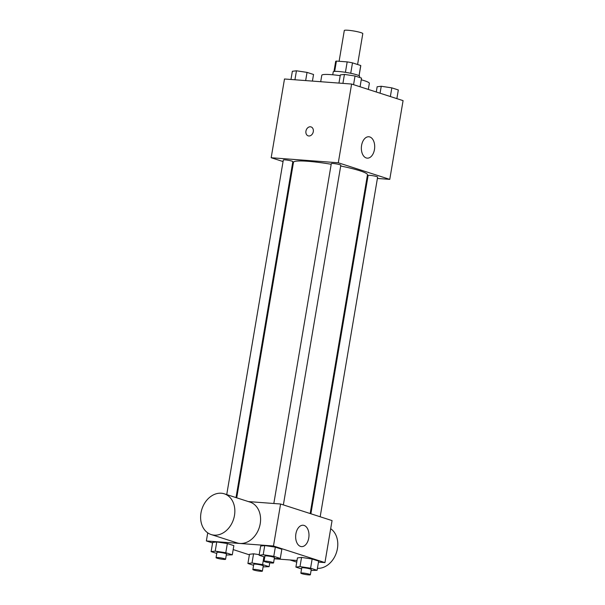 <?xml version="1.0" encoding="UTF-8"?>
<svg xmlns="http://www.w3.org/2000/svg" width="605" height="605" viewBox="0 0 605 605"><rect width="100%" height="100%" fill="white"/><g stroke="black" fill="none" stroke-linecap="round" stroke-linejoin="round"><path stroke-width="0.91" d="M357.585 64.508L362.803 33.63A9.377 1.089 -170.4 0 0 357.729 31.778A9.377 1.089 -170.4 0 0 347.928 30.25A9.377 1.089 -170.4 0 0 344.305 30.5L339.102 61.287M350.734 73.281L352.496 62.867L360.746 65.522A12.735 1.475 -170.4 0 1 360.784 65.688L359.09 75.708M334.671 71.382L336.418 61.082A12.735 1.475 -170.4 0 0 335.669 61.438L333.975 71.458M336.418 61.082L347.179 61.892A12.735 1.475 -170.4 0 1 352.496 62.867M345.417 72.313L347.179 61.892M332.742 74.786L333.242 71.829A13.401 1.558 9.6 0 1 346.71 72.532A13.401 1.558 9.6 0 1 359.665 76.298L359.476 77.44M359.03 75.67L360.746 65.522M340.222 75.655A24.124 2.798 -170.4 0 0 331.086 74.642A24.124 2.798 -170.4 0 0 321.784 75.285L320.695 81.713M368.316 89.427L369.352 83.331A24.124 2.798 -170.4 0 0 361.245 79.792M283.057 161.558L271.176 157.731L284.494 78.99L351.611 84.042L403.081 100.634L389.764 179.375L377.391 178.445M293.054 164.779L292.336 164.552M331.2 164.265A37.525 4.356 -170.4 0 0 307.953 161.293A37.525 4.356 -170.4 0 0 293.478 162.299L236.721 497.824M310.176 513.547L367.469 174.807A37.525 4.356 -170.4 0 0 340.691 166.012M367.734 177.719L366.985 177.658M271.176 157.731L338.293 162.783L389.764 179.375M320.174 516.768L377.626 177.099A4.825 0.56 -170.4 0 0 375.009 176.146A4.825 0.56 -170.4 0 0 369.973 175.359A4.825 0.56 -170.4 0 0 368.112 175.488L310.894 513.774M236.01 497.59L292.835 161.618A4.825 0.56 -170.4 0 0 290.226 160.665A4.825 0.56 -170.4 0 0 285.182 159.879A4.825 0.56 -170.4 0 0 283.321 160.007L226.731 494.595M273.823 503.496L331.306 163.622A4.825 0.56 9.6 0 1 336.161 163.879A4.825 0.56 9.6 0 1 340.819 165.233L283.367 504.903M338.293 162.783L351.611 84.042M361.593 145.381A10.724 6.647 -85.7 0 1 368.831 136.768A10.724 6.647 -85.7 0 1 374.654 147.96A10.724 6.647 -85.7 0 1 367.22 158.147A10.724 6.647 -85.7 0 1 361.593 145.381M308.845 135.981A4.689 3.638 107.9 0 1 308.179 135.853A4.689 3.638 107.9 0 1 306.153 130.272A4.689 3.638 107.9 0 1 311.061 126.921A4.689 3.638 107.9 0 1 313.201 132.087A4.689 3.638 107.9 0 1 308.845 135.981M308.187 135.853A4.689 3.638 107.9 0 1 306.16 130.272A4.689 3.638 107.9 0 1 311.061 126.921M248.398 501.583L280.584 504.01L332.054 520.595L324.945 562.597L318.472 562.106M249.381 554.815L233.182 549.59M212.582 542.95L206.365 540.946L207.734 532.846M297.456 557.908L301.547 557.417L312.142 559.012L318.638 561.107L312.142 559.012L301.547 557.417L297.456 557.908L295.905 567.097L299.997 566.598L310.584 568.201L317.088 570.296L311.083 570.5M212.673 542.435L216.756 541.936L227.351 543.54L233.855 545.634L227.351 543.54L216.756 541.936L212.673 542.435L211.115 551.616L215.206 551.125L225.794 552.728L232.297 554.823L226.293 555.027M297.025 560.487L276.235 558.922M276.084 558.914L274.262 558.778M206.365 540.946L273.475 546.005L324.945 562.597M249.472 554.293L253.563 553.802L259.205 554.649L253.563 553.802L249.472 554.293L247.914 563.482L252.005 562.983L262.6 564.586L269.096 566.681L263.092 566.885M260.657 546.05L264.748 545.551L275.335 547.154L281.839 549.249L275.335 547.154L264.748 545.551L260.657 546.05L259.106 555.231L263.198 554.74L273.785 556.343L280.289 558.438L274.284 558.642M273.475 546.005L280.584 504.01M295.89 533.852A10.724 6.647 -85.7 0 1 303.128 525.238A10.724 6.647 -85.7 0 1 308.943 536.423A10.724 6.647 -85.7 0 1 301.517 546.617A10.724 6.647 -85.7 0 1 295.89 533.852M224.304 493.816L250.039 502.112A21.402 16.607 107.9 0 1 259.817 525.669A21.402 16.607 107.9 0 1 239.928 543.434A21.402 16.607 107.9 0 1 236.91 542.844L211.175 534.548A21.402 16.607 107.9 0 1 201.926 509.085A21.402 16.607 107.9 0 1 224.304 493.816A21.402 16.607 107.9 0 1 234.082 517.373A21.402 16.607 107.9 0 1 214.193 535.138A21.402 16.607 107.9 0 1 211.175 534.548M317.421 568.337A21.402 16.607 -72.1 0 0 336.388 552.751A21.402 16.607 -72.1 0 0 330.678 528.702M264.763 557.061L259.106 555.231M273.566 562.884L274.451 557.636A4.825 0.56 -170.4 0 0 271.842 556.683A4.825 0.56 -170.4 0 0 266.797 555.904A4.825 0.56 -170.4 0 0 264.937 556.033L264.052 561.281A4.825 0.56 -170.4 0 0 268.711 562.635A4.825 0.56 -170.4 0 0 273.566 562.884A4.825 0.56 -170.4 0 0 270.957 561.932A4.825 0.56 -170.4 0 0 265.913 561.153A4.825 0.56 -170.4 0 0 264.052 561.281M263.198 554.74L264.748 545.551M273.785 556.343L275.335 547.154M280.289 558.438L281.839 549.249M301.562 568.919L295.905 567.097M310.365 574.75L311.25 569.502A4.825 0.56 -170.4 0 0 308.641 568.549A4.825 0.56 -170.4 0 0 303.604 567.762A4.825 0.56 -170.4 0 0 301.736 567.891L300.851 573.139A4.825 0.56 -170.4 0 0 305.517 574.5A4.825 0.56 -170.4 0 0 310.365 574.75A4.825 0.56 -170.4 0 0 307.756 573.797A4.825 0.56 -170.4 0 0 302.712 573.011A4.825 0.56 -170.4 0 0 300.851 573.139M299.997 566.598L301.547 557.417M310.584 568.201L312.142 559.012M317.088 570.296L318.638 561.107M216.779 553.446L211.115 551.616M225.574 559.27L226.467 554.021A4.825 0.56 -170.4 0 0 223.85 553.068A4.825 0.56 -170.4 0 0 218.813 552.289A4.825 0.56 -170.4 0 0 216.953 552.418L216.061 557.666A4.825 0.56 -170.4 0 0 220.727 559.02A4.825 0.56 -170.4 0 0 225.574 559.27A4.825 0.56 -170.4 0 0 222.965 558.317A4.825 0.56 -170.4 0 0 217.921 557.538A4.825 0.56 -170.4 0 0 216.061 557.666M215.206 551.125L216.756 541.936M225.794 552.728L227.351 543.54M232.297 554.823L233.855 545.634M253.578 565.304L247.914 563.482M262.373 571.135L263.266 565.887A4.825 0.56 -170.4 0 0 260.657 564.934A4.825 0.56 -170.4 0 0 255.612 564.147A4.825 0.56 -170.4 0 0 253.752 564.276L252.86 569.524A4.825 0.56 -170.4 0 0 257.526 570.886A4.825 0.56 -170.4 0 0 262.373 571.135A4.825 0.56 -170.4 0 0 259.764 570.182A4.825 0.56 -170.4 0 0 254.728 569.396A4.825 0.56 -170.4 0 0 252.86 569.524M252.005 562.983L253.563 553.802M262.6 564.586L263.916 556.781M269.096 566.681L269.754 562.801M338.959 83.089L340.343 74.899L344.434 74.407L355.029 76.003L361.525 78.098L360.066 86.765M342.914 83.384L344.434 74.407M353.562 84.67L355.029 76.003M376.265 91.99L377.149 86.757L381.241 86.265L391.828 87.869L398.332 89.963L396.865 98.63M380.061 93.215L381.241 86.265M390.361 96.535L391.828 87.869M290.975 79.474L292.359 71.284L296.45 70.793L307.037 72.388L313.541 74.483L312.422 81.093M294.93 79.769L296.45 70.793M305.654 80.578L307.037 72.388M290.014 559.965L296.745 562.128"/></g></svg>

